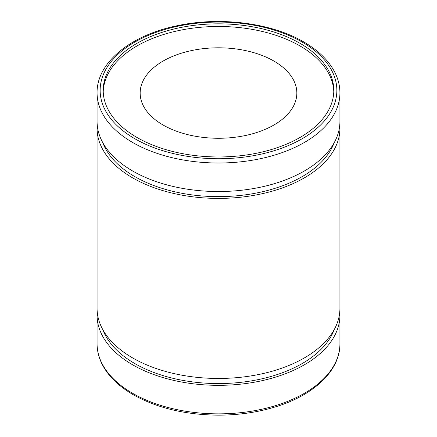 <?xml version="1.0" encoding="UTF-8"?>
<svg xmlns="http://www.w3.org/2000/svg" width="437" height="437" viewBox="0 0 437 437"><rect width="100%" height="100%" fill="white"/><g stroke="black" fill="none" stroke-linecap="round" stroke-linejoin="round"><path stroke-width="0.66" d="M102.788 142.675A118.361 68.336 0 0 0 134.809 176.614A118.361 68.336 0 0 0 251.974 193.842A118.361 68.336 0 0 0 334.212 142.675M102.788 329.607A118.361 68.336 0 0 0 134.809 363.551A118.361 68.336 0 0 0 251.974 380.774A118.361 68.336 0 0 0 334.212 329.607M300.028 43.329A115.297 66.566 0 0 0 174.379 28.902A115.297 66.566 0 0 0 103.203 90.399A115.297 66.566 0 0 0 136.972 137.464A115.297 66.566 0 0 0 262.621 151.896A115.297 66.566 0 0 0 333.797 90.399A115.297 66.566 0 0 0 300.028 43.329M333.775 91.715A115.297 66.566 0 0 0 300.028 45.967A115.297 66.566 0 0 0 175.439 31.289A115.297 66.566 0 0 0 103.225 91.715M273.895 61.054A78.338 45.23 0 0 0 188.522 51.249A78.338 45.23 0 0 0 140.162 93.037A78.338 45.23 0 0 0 163.105 125.02A78.338 45.23 0 0 0 248.478 134.825A78.338 45.23 0 0 0 296.838 93.037A78.338 45.23 0 0 0 273.895 61.054M97.222 311.794A121.426 70.106 0 0 0 97.074 315.23A121.426 70.106 0 0 0 132.64 364.802A121.426 70.106 0 0 0 264.969 379.999A121.426 70.106 0 0 0 339.926 315.23A121.426 70.106 0 0 0 339.778 311.794M97.074 92.901L97.074 121.42A121.426 70.106 0 0 0 132.64 170.993A121.426 70.106 0 0 0 264.969 186.189A121.426 70.106 0 0 0 339.926 121.42L339.926 92.901C339.91 85.887 338.227 79.053 334.873 72.405C328.782 60.59 318.404 50.43 303.726 41.925C271.677 23.041 220.893 16.459 178.198 25.521C131.024 34.818 96.561 62.502 97.074 92.901A121.426 70.106 0 0 0 132.64 142.473A121.426 70.106 0 0 0 264.969 157.67A121.426 70.106 0 0 0 339.926 92.901M97.222 124.856A121.426 70.106 0 0 0 97.074 128.298L97.074 308.353A121.426 70.106 0 0 0 132.64 357.925A121.426 70.106 0 0 0 264.969 373.122A121.426 70.106 0 0 0 339.926 308.353L339.926 128.298A121.426 70.106 0 0 0 339.778 124.856M97.074 128.298A121.426 70.106 0 0 0 132.64 177.87A121.426 70.106 0 0 0 264.969 193.067A121.426 70.106 0 0 0 339.926 128.298M134.809 138.72A118.361 68.336 0 0 0 302.191 138.72A118.361 68.336 0 0 0 302.191 42.078A118.361 68.336 0 0 0 134.809 42.078A118.361 68.336 0 0 0 134.809 138.72M132.64 393.322A121.426 70.106 0 0 0 264.969 408.519A121.426 70.106 0 0 0 339.926 343.75C340.243 370.39 313.995 395.239 275.223 406.94C257.606 412.326 238.853 415.063 218.97 415.15C185.812 414.959 157.249 408.147 133.274 394.726C118.553 386.193 108.152 375.995 102.072 364.141C98.757 357.521 97.09 350.725 97.074 343.75A121.426 70.106 0 0 0 132.64 393.322M339.926 343.75L339.926 315.23M97.074 343.75L97.074 315.23"/></g></svg>
